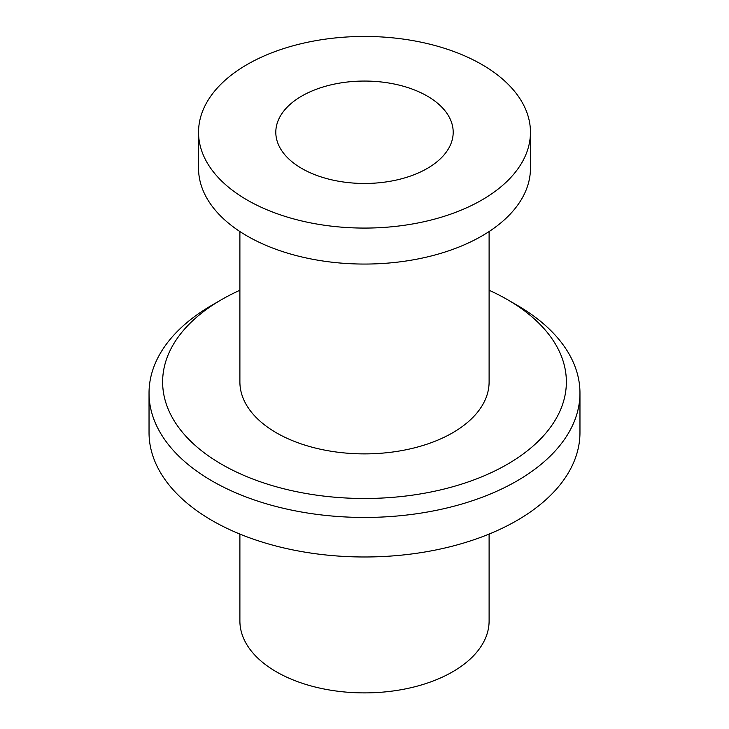 <?xml version="1.0" encoding="UTF-8"?>
<svg xmlns="http://www.w3.org/2000/svg" width="729" height="729" viewBox="0 0 729 729"><rect width="100%" height="100%" fill="white"/><g stroke="black" fill="none" stroke-linecap="round" stroke-linejoin="round"><path stroke-width="1.09" d="M239.896 290.251A201.869 116.549 0 0 0 221.753 299.528A201.869 116.549 0 0 0 221.762 464.355A201.869 116.549 0 0 0 507.238 464.355A201.869 116.549 0 0 0 507.247 299.528A201.869 116.549 0 0 0 489.104 290.251M239.896 231.53L239.896 381.941A124.604 71.934 0 0 0 276.391 432.807A124.604 71.934 0 0 0 412.186 448.408A124.604 71.934 0 0 0 489.104 381.941L489.104 231.53M221.753 299.528L212.139 305.087A215.465 124.404 0 0 0 149.035 393.049A215.465 124.404 0 0 0 212.139 481.012A215.465 124.404 0 0 0 446.959 507.976A215.465 124.404 0 0 0 579.965 393.049A215.465 124.404 0 0 0 516.861 305.087L507.247 299.528M149.035 393.049L149.035 432.589A215.465 124.404 0 0 0 212.139 520.552A215.465 124.404 0 0 0 446.959 547.515A215.465 124.404 0 0 0 579.965 432.589L579.965 393.049M198.543 132.259L198.543 168.253A165.957 95.809 0 0 0 247.149 235.996A165.957 95.809 0 0 0 428.005 256.772A165.957 95.809 0 0 0 530.457 168.253L530.457 132.259A165.957 95.809 0 0 0 364.5 36.45A165.957 95.809 0 0 0 198.543 132.259A165.957 95.809 0 0 0 247.149 200.01A165.957 95.809 0 0 0 428.005 220.787A165.957 95.809 0 0 0 530.457 132.259M489.104 534.075L489.104 620.962A124.604 71.934 180 0 1 412.186 687.42A124.604 71.934 180 0 1 276.391 671.828A124.604 71.934 180 0 1 239.896 620.962L239.896 534.075M301.788 168.472A88.692 51.203 0 0 0 398.444 179.571A88.692 51.203 0 0 0 453.192 132.259A88.692 51.203 0 0 0 364.5 81.056A88.692 51.203 0 0 0 275.808 132.259A88.692 51.203 0 0 0 301.788 168.472"/></g></svg>
